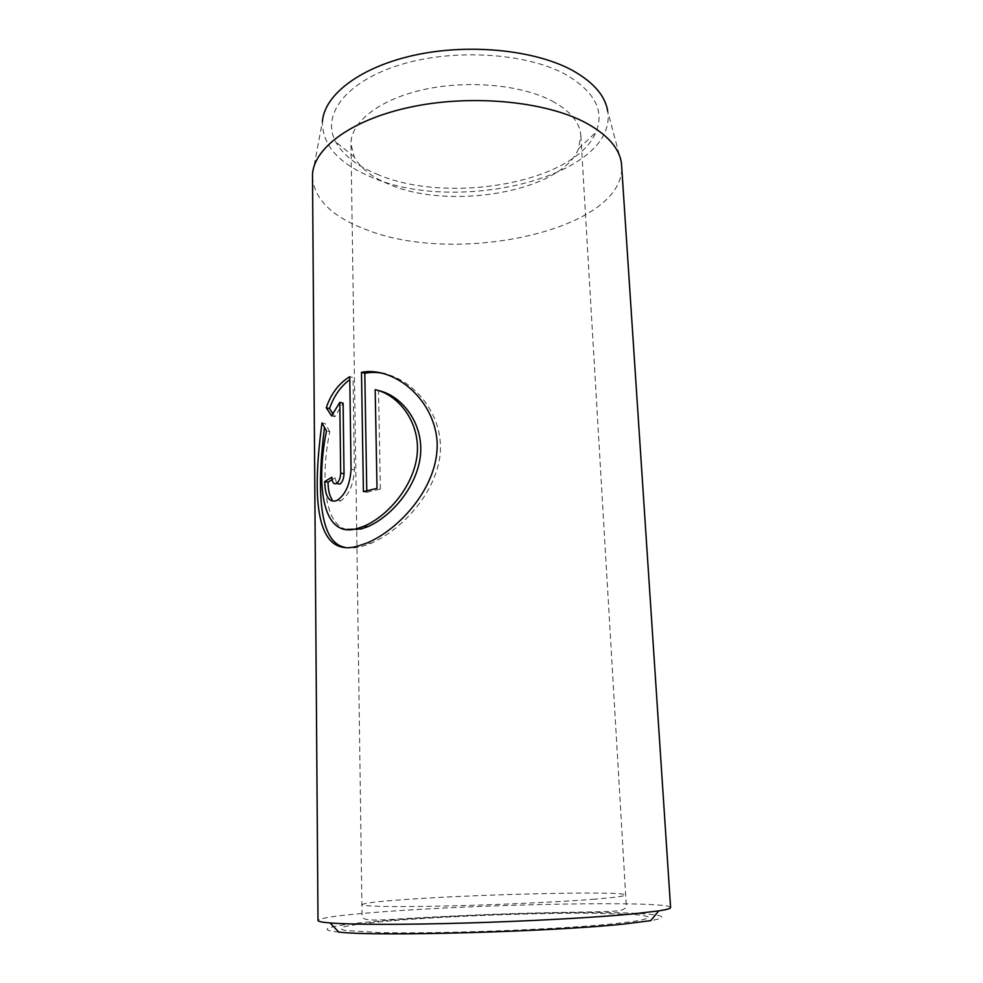 <?xml version="1.0" encoding="UTF-8"?>
<svg xmlns="http://www.w3.org/2000/svg" width="983" height="983" viewBox="0 0 983 983"><rect width="100%" height="100%" fill="white"/><g stroke="black" fill="none" stroke-linecap="round" stroke-linejoin="round"><path stroke-width="0.74" stroke-dasharray="4.92 3.69" d="M346.594 529.444C323.038 524.443 321.023 473.265 329.796 431.77L326.491 430.984M344.701 547.285C349.506 548.403 355.084 548.17 361.425 546.609L370.751 543.452C399.86 530.869 434.388 495.825 439.905 456.468C444.955 416.509 415.502 381.306 385.655 373.97M336.616 483.476L335.215 477.91L331.873 477.222M339.725 501.33L340.954 500.691C348.965 495.039 353.45 484.779 354.408 469.923L353.057 377.607L349.751 376.698M621.44 163.018L607.703 111.214C618.061 176.559 456.776 215.363 371.033 176.965C338.508 163.424 322.289 144.993 322.399 121.671L312.496 174.347M312.41 176.989C314.265 199.242 332.021 216.715 365.664 229.408C456.554 266.332 625.962 230.047 621.711 165.648M338.816 932.081C311.341 929.488 334.884 924.647 383.075 920.702C438.639 916.107 520.99 912.765 583.14 912.482C645.131 912.187 681.17 915.357 650.685 920.653M670.59 907.518C669.226 900.317 478.586 904.102 377.521 912.199C339.823 915.124 319.991 917.864 318 920.457M376.636 174.04C447.105 204.992 574.834 183.108 595.907 132.312C604.754 111.128 594.912 91.984 566.38 74.88C527.072 52.799 453.175 48.056 399.27 65.087C345.144 81.97 321.183 115.429 335.695 141.847C343.079 155.056 356.718 165.783 376.636 174.04M552.102 101.016C570.386 111.005 579.97 122.556 580.842 135.703L578.483 148.777C561.674 191.697 449.772 210.878 389.022 184.288C371.906 177.235 360.331 168.142 354.298 156.997L350.968 144.132C350.403 122.592 378.639 99.713 423.034 89.736C467.343 79.721 521.395 84.735 552.102 101.016M332.721 413.511L334.908 416.718L343.116 403.177M334.908 416.718L331.603 415.907M335.215 477.91L332.082 479.643M329.796 431.77L325.262 423.698L321.982 422.911M366.77 490.763L366.794 492.299L363.415 491.623M366.794 492.299L380.384 489.067L377.017 488.379M380.384 489.067L378.504 390.583L375.187 389.686M354.408 469.923L351.054 469.198M391.283 920.801C367.937 922.828 351.029 924.966 343.313 926.981C339.934 928.296 340.671 929.476 345.512 930.508L379.88 932.584C438.725 934.01 559.13 929.439 614.264 923.713L633.863 921.378C643.103 919.867 648.092 918.478 648.829 917.225C647.219 916.082 641.96 915.136 633.015 914.387L593.007 913.207C534.764 912.838 447.646 916.119 391.283 920.801M594.715 899.175C560.507 901.927 498.123 904.839 446.552 905.994C394.871 907.162 361.977 906.473 362.285 904.63C363.464 903.156 377.607 901.46 404.701 899.556C480.208 894.063 625.864 890.733 625.274 894.985C625.249 896.103 615.063 897.504 594.715 899.175M370.751 543.452L367.347 542.874M340.954 500.691L337.599 500.04M578.483 148.777L595.907 132.312M580.842 135.703L626.22 904.299C627.252 906.965 625.262 909.054 620.273 910.565C612.04 911.917 585.45 911.929 556.624 912.519C504.549 913.44 439.057 916.451 396.8 919.068C361.658 921.39 362.272 919.314 362.014 913.981L356.706 529.862M356.694 528.633L350.968 144.132M354.298 156.997L335.695 141.847"/><path stroke-width="1.47" d="M378.836 390.656C402.268 395.879 424.005 423.894 420.392 456.014C416.632 488.01 390.411 517.07 367.63 526.741L361.142 528.965L346.594 529.444M326.491 430.984C316.305 480.699 320.581 540.109 357.751 528.362L364.226 526.126C387.081 516.407 413.438 487.089 417.087 455.092C420.626 422.825 398.779 394.736 375.187 389.686L377.017 488.379L363.415 491.623L361.486 372.324C392.463 366.155 433.847 397.378 437.103 441.502C439.389 485.921 399.872 529.026 367.347 542.874L358.009 546.044C311.193 559.831 313.638 485.565 321.982 422.911L326.491 430.984M385.655 373.97C378.492 372.176 371.549 371.93 364.804 373.245L361.486 372.324M339.811 402.33L331.603 415.907L326.245 407.736C331.087 393.63 338.926 383.284 349.751 376.698L351.054 469.198C350.095 484.091 345.611 494.363 337.599 500.04L336.358 500.691C328.973 502.792 325.103 496.415 324.734 481.559L331.873 477.222C332.143 482.235 333.581 484.373 336.161 483.624L336.493 483.452C339.037 481.559 340.425 478.107 340.671 473.106L339.811 402.33L343.116 403.177L344.025 473.806C343.792 478.807 342.391 482.248 339.848 484.127L336.616 483.476M322.399 121.671C324.206 94.786 360.491 66.672 415.748 54.913C470.906 43.105 536.804 50.317 573.667 71.083C594.002 82.793 605.356 96.174 607.703 111.214M585.241 122.543C545.528 101.544 473.536 94.307 413.376 106.508C353.106 118.648 314.019 147.339 312.496 174.347L318 920.457C317.976 921.452 321.994 922.275 330.042 922.951C351.189 924.696 403.804 924.843 466.47 923.012C529.112 921.182 594.74 917.557 632.327 913.981L658.77 910.897C666.744 909.631 670.689 908.513 670.59 907.518L621.44 163.018C619.216 147.88 607.15 134.388 585.241 122.543M658.77 910.897L650.685 920.653L625.409 923.86C553.392 931.749 375.297 936.688 338.816 932.081L330.042 922.951M349.788 379.659C340.696 386.307 333.95 395.94 329.526 408.559L332.721 413.511M329.526 408.559L326.245 407.736M332.082 479.643L328.052 482.223L324.734 481.559M328.052 482.223C328.162 490.148 329.489 495.887 332.057 499.438M324.488 427.544C317.878 479.753 316.403 541.977 344.701 547.285M364.804 373.245L366.77 490.763M344.025 473.806L340.671 473.106M356.706 529.862L356.694 528.633M339.848 484.127L336.493 483.452M367.63 526.741L364.226 526.126"/></g></svg>

